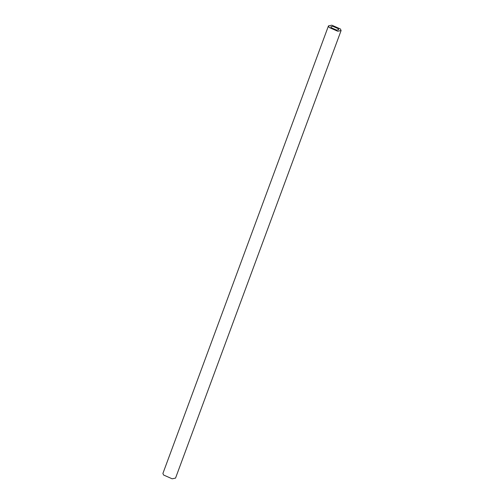 <?xml version="1.0" encoding="UTF-8"?>
<svg xmlns="http://www.w3.org/2000/svg" width="504" height="504" viewBox="0 0 504 504"><rect width="100%" height="100%" fill="white"/><g stroke="black" fill="none" stroke-linecap="round" stroke-linejoin="round"><path stroke-width="0.76" d="M338.304 28.696L338.726 29.679L336.615 30.108L331.254 27.745L330.832 26.762L332.936 26.334L338.304 28.696M341.095 30.555L175.537 478.113L172.166 478.8L163.586 475.02L162.905 473.445L328.463 25.887L329.144 27.462L337.724 31.242L341.095 30.555L340.414 28.98L331.834 25.2L328.463 25.887"/></g></svg>

